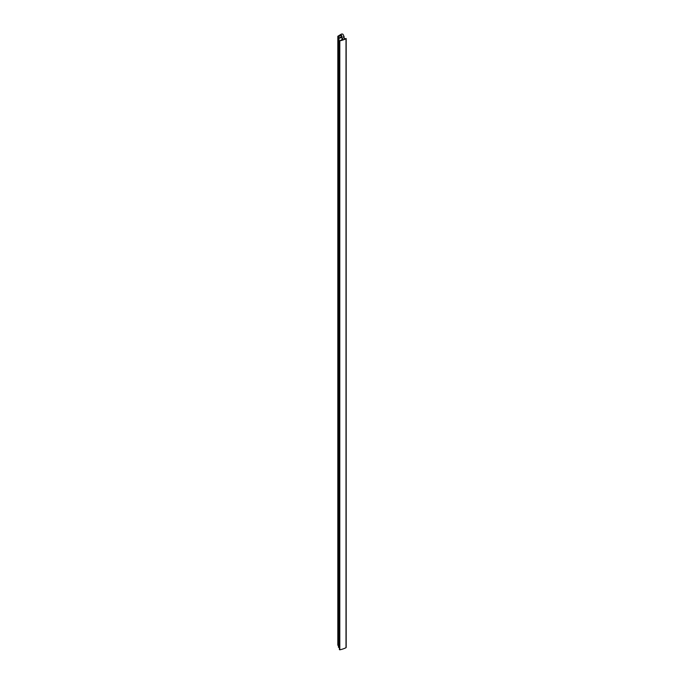 <?xml version="1.0" encoding="UTF-8"?>
<svg xmlns="http://www.w3.org/2000/svg" width="684" height="684" viewBox="0 0 684 684"><rect width="100%" height="100%" fill="white"/><g stroke="black" fill="none" stroke-linecap="round" stroke-linejoin="round"><path stroke-width="1.03" d="M339.486 649.509L339.803 649.8A18.006 10.397 0 0 0 346.018 647.688L346.036 647.312M341.41 36.833L341.41 35.209L342.026 36.543L338.443 38.338L342.043 37.415L342.872 39.202L339.803 40.818A18.006 10.397 0 0 0 346.018 38.706L344.197 38.552L343.385 36.808L344.103 36.697L344.103 38.355M338.546 647.175L339.392 647.346M344.103 36.697L343.086 34.491A1.12 0.65 0 0 0 342.795 34.2A1.12 0.65 0 0 0 341.213 34.2L337.828 36.278L338.683 36.509L341.41 35.209M337.981 645.038L338.443 645.551M342.043 37.415L342.043 39.527M338.683 36.509L338.683 38.133M338.973 647.491L338.973 38.509M346.018 38.706L346.018 647.688M339.803 649.8L339.803 40.818M339.392 649.629L339.392 40.655M338.443 647.321L338.443 38.338M337.828 36.278L337.828 645.251M346.172 38.518L346.172 647.491"/></g></svg>
